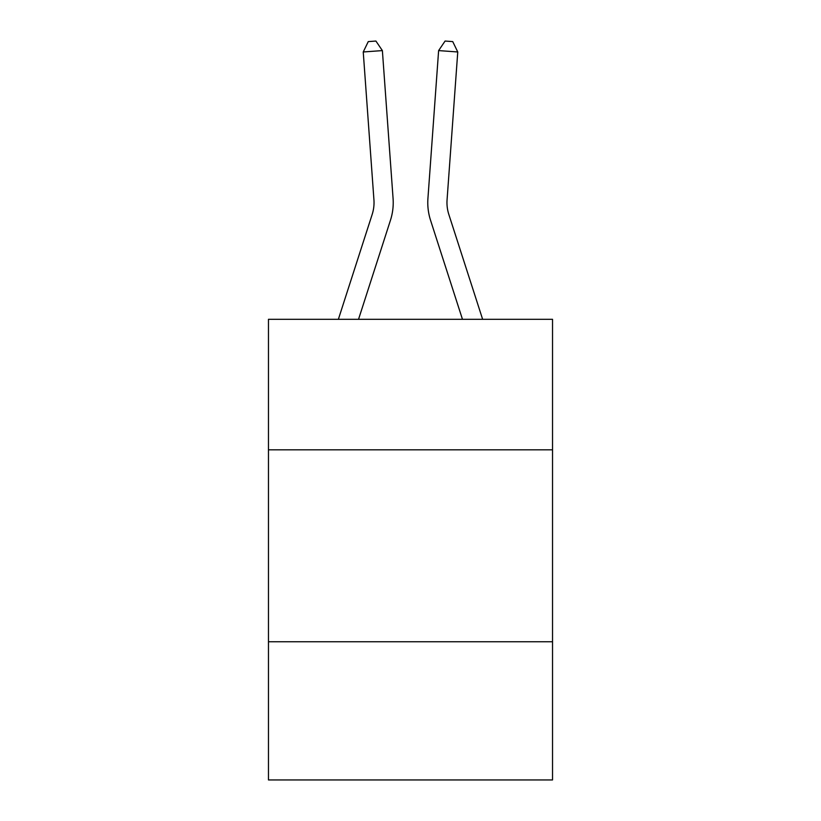 <?xml version="1.0" encoding="UTF-8"?>
<svg xmlns="http://www.w3.org/2000/svg" width="821" height="821" viewBox="0 0 821 821"><rect width="100%" height="100%" fill="white"/><g stroke="black" fill="none" stroke-linecap="round" stroke-linejoin="round"><path stroke-width="1.23" d="M552.533 449.826L552.533 319.318L268.467 319.318L268.467 449.826L552.533 449.826L552.533 779.95L268.467 779.95L268.467 449.826M552.533 641.755L268.467 641.755M393.074 198.466L382.381 50.594L393.074 198.466A57.583 57.583 163.4 0 1 390.447 220.295L358.531 319.318M338.365 319.318L372.18 214.404A38.382 38.382 -19.7 0 0 373.935 199.852L363.241 51.969L368.26 41.604L375.915 41.05L382.381 50.594L363.241 51.969M482.635 319.318L448.82 214.404A38.382 38.382 19.7 0 1 447.065 199.852L457.759 51.969L438.619 50.594L427.926 198.466A57.583 57.583 -163.4 0 0 430.553 220.295L462.469 319.318M372.18 214.404A38.382 38.382 -16.6 0 0 373.935 199.852A38.382 38.382 -16.6 0 1 372.18 214.404A38.382 38.382 -16.6 0 0 373.935 199.852A38.382 38.382 -16.6 0 1 372.18 214.404A38.382 38.382 -16.6 0 0 373.935 199.852A38.382 38.382 -16.6 0 1 372.18 214.404A38.382 38.382 -16.6 0 0 373.935 199.852A38.382 38.382 -16.6 0 1 372.18 214.404A38.382 38.382 -16.6 0 0 373.935 199.852A38.382 38.382 -16.6 0 1 372.18 214.404A38.382 38.382 -16.6 0 0 373.935 199.852A38.382 38.382 -16.6 0 1 372.18 214.404A38.382 38.382 -16.6 0 0 373.935 199.852A38.382 38.382 -16.6 0 1 372.18 214.404A38.382 38.382 -16.6 0 0 373.935 199.852A38.382 38.382 -16.6 0 1 372.18 214.404A38.382 38.382 -16.6 0 0 373.935 199.852A38.382 38.382 -16.6 0 1 372.18 214.404A38.382 38.382 -16.6 0 0 373.935 199.852A38.382 38.382 -16.6 0 1 372.18 214.404A38.382 38.382 -16.6 0 0 373.935 199.852A38.382 38.382 -16.6 0 1 372.18 214.404A38.382 38.382 -16.6 0 0 373.935 199.852A38.382 38.382 -16.6 0 1 372.18 214.404A38.382 38.382 -16.6 0 0 373.935 199.852A38.382 38.382 -16.6 0 1 372.18 214.404A38.382 38.382 -16.6 0 0 373.935 199.852A38.382 38.382 -16.6 0 1 372.18 214.404A38.382 38.382 -16.6 0 0 373.935 199.852A38.382 38.382 -16.6 0 1 372.18 214.404A38.382 38.382 -16.6 0 0 373.935 199.852A38.382 38.382 -16.6 0 1 372.18 214.404A38.382 38.382 -16.6 0 0 373.935 199.852A38.382 38.382 -16.6 0 1 372.18 214.404A38.382 38.382 -16.6 0 0 373.935 199.852A38.382 38.382 -16.6 0 1 372.18 214.404A38.382 38.382 -16.6 0 0 373.935 199.852A38.382 38.382 -16.6 0 1 372.18 214.404A38.382 38.382 -16.6 0 0 373.935 199.852A38.382 38.382 -16.6 0 1 372.18 214.404A38.382 38.382 -16.6 0 0 373.935 199.852A38.382 38.382 -16.6 0 1 372.18 214.404A38.382 38.382 -16.6 0 0 373.935 199.852A38.382 38.382 -16.6 0 1 372.18 214.404A38.382 38.382 -16.6 0 0 373.935 199.852A38.382 38.382 -16.6 0 1 372.18 214.404A38.382 38.382 -16.6 0 0 373.935 199.852A38.382 38.382 -16.6 0 1 372.18 214.404A38.382 38.382 -16.6 0 0 373.935 199.852A38.382 38.382 -16.6 0 1 372.18 214.404A38.382 38.382 -16.6 0 0 373.935 199.852A38.382 38.382 -16.6 0 1 372.18 214.404A38.382 38.382 -16.6 0 0 373.935 199.852A38.382 38.382 -16.6 0 1 372.18 214.404A38.382 38.382 -16.6 0 0 373.935 199.852A38.382 38.382 -16.6 0 1 372.18 214.404A38.382 38.382 -16.6 0 0 373.935 199.852A38.382 38.382 -16.6 0 1 372.18 214.404A38.382 38.382 -16.6 0 0 373.935 199.852A38.382 38.382 -16.6 0 1 372.18 214.404A38.382 38.382 -16.6 0 0 373.935 199.852M448.82 214.404A38.382 38.382 16.6 0 1 447.065 199.852A38.382 38.382 16.6 0 0 448.82 214.404A38.382 38.382 16.6 0 1 447.065 199.852A38.382 38.382 16.6 0 0 448.82 214.404A38.382 38.382 16.6 0 1 447.065 199.852A38.382 38.382 16.6 0 0 448.82 214.404A38.382 38.382 16.6 0 1 447.065 199.852A38.382 38.382 16.6 0 0 448.82 214.404A38.382 38.382 16.6 0 1 447.065 199.852A38.382 38.382 16.6 0 0 448.82 214.404A38.382 38.382 16.6 0 1 447.065 199.852A38.382 38.382 16.6 0 0 448.82 214.404A38.382 38.382 16.6 0 1 447.065 199.852A38.382 38.382 16.6 0 0 448.82 214.404A38.382 38.382 16.6 0 1 447.065 199.852A38.382 38.382 16.6 0 0 448.82 214.404A38.382 38.382 16.6 0 1 447.065 199.852A38.382 38.382 16.6 0 0 448.82 214.404A38.382 38.382 16.6 0 1 447.065 199.852A38.382 38.382 16.6 0 0 448.82 214.404A38.382 38.382 16.6 0 1 447.065 199.852A38.382 38.382 16.6 0 0 448.82 214.404A38.382 38.382 16.6 0 1 447.065 199.852A38.382 38.382 16.6 0 0 448.82 214.404A38.382 38.382 16.6 0 1 447.065 199.852A38.382 38.382 16.6 0 0 448.82 214.404A38.382 38.382 16.6 0 1 447.065 199.852A38.382 38.382 16.6 0 0 448.82 214.404A38.382 38.382 16.6 0 1 447.065 199.852A38.382 38.382 16.6 0 0 448.82 214.404A38.382 38.382 16.6 0 1 447.065 199.852A38.382 38.382 16.6 0 0 448.82 214.404A38.382 38.382 16.6 0 1 447.065 199.852A38.382 38.382 16.6 0 0 448.82 214.404A38.382 38.382 16.6 0 1 447.065 199.852A38.382 38.382 16.6 0 0 448.82 214.404A38.382 38.382 16.6 0 1 447.065 199.852A38.382 38.382 16.6 0 0 448.82 214.404A38.382 38.382 16.6 0 1 447.065 199.852A38.382 38.382 16.6 0 0 448.82 214.404A38.382 38.382 16.6 0 1 447.065 199.852A38.382 38.382 16.6 0 0 448.82 214.404A38.382 38.382 16.6 0 1 447.065 199.852A38.382 38.382 16.6 0 0 448.82 214.404A38.382 38.382 16.6 0 1 447.065 199.852A38.382 38.382 16.6 0 0 448.82 214.404A38.382 38.382 16.6 0 1 447.065 199.852A38.382 38.382 16.6 0 0 448.82 214.404A38.382 38.382 16.6 0 1 447.065 199.852A38.382 38.382 16.6 0 0 448.82 214.404A38.382 38.382 16.6 0 1 447.065 199.852A38.382 38.382 16.6 0 0 448.82 214.404A38.382 38.382 16.6 0 1 447.065 199.852A38.382 38.382 16.6 0 0 448.82 214.404A38.382 38.382 16.6 0 1 447.065 199.852A38.382 38.382 16.6 0 0 448.82 214.404A38.382 38.382 16.6 0 1 447.065 199.852A38.382 38.382 16.6 0 0 448.82 214.404A38.382 38.382 16.6 0 1 447.065 199.852A38.382 38.382 16.6 0 0 448.82 214.404A38.382 38.382 16.6 0 1 447.065 199.852M457.759 51.969L452.74 41.604L445.085 41.05L438.619 50.594L427.926 198.466"/></g></svg>
